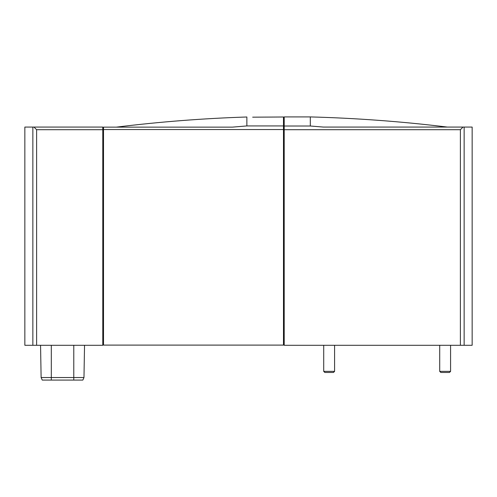 <?xml version="1.0" encoding="UTF-8"?>
<svg xmlns="http://www.w3.org/2000/svg" width="497" height="497" viewBox="0 0 497 497"><rect width="100%" height="100%" fill="white"/><g stroke="black" fill="none" stroke-linecap="round" stroke-linejoin="round"><path stroke-width="0.75" d="M252.669 117.174L283.476 116.994L283.476 345.098L103.506 345.098L103.506 129.555L283.476 129.555M103.506 129.555L103.506 127.139L232.372 127.139L246.866 125.934L246.866 116.994C203.211 118.41 159.711 121.796 116.36 127.139M246.866 125.934L283.476 125.934M36.616 345.285L102.786 345.285L102.786 127.07L33.982 127.07L36.616 129.705L36.616 345.285L24.85 345.285L24.85 127.07L33.982 127.07M310.302 126.008L284.203 126.008L284.203 345.285L472.15 345.285L472.15 127.07L323.423 127.07L310.302 126.008L310.302 116.919C356.15 118.137 401.837 121.523 447.362 127.07M284.203 126.008L284.203 116.919L310.302 116.919M103.506 127.431L102.786 127.431M103.506 344.918L102.786 344.918M283.476 344.918L284.203 344.918M463.018 127.07L460.384 129.705L284.203 129.705M73.786 345.285L73.786 377.54L51.309 377.54L51.309 380.081L82.844 380.081L83.974 377.54L84.54 345.285M40.555 345.285L41.121 377.54L42.251 380.081L51.309 380.081M41.121 377.54L51.309 377.54L51.309 345.285M73.786 380.081L73.786 377.54L83.974 377.54M334.587 345.285L334.587 371.358L323.715 371.358L323.715 345.285M334.587 371.358L333.481 372.47L324.827 372.47L323.715 371.358M450.58 345.285L450.58 371.358L439.708 371.358L439.708 345.285M450.58 371.358L449.474 372.47L440.82 372.47L439.708 371.358M460.384 129.705L460.384 345.285M102.786 129.705L36.616 129.705M103.506 132.867L102.786 132.867M32.858 127.07L32.858 345.285M283.476 126.4L284.203 126.4M283.476 130.438L284.203 130.438M464.142 127.07L464.142 345.285M283.476 117.646L284.203 117.646"/></g></svg>
